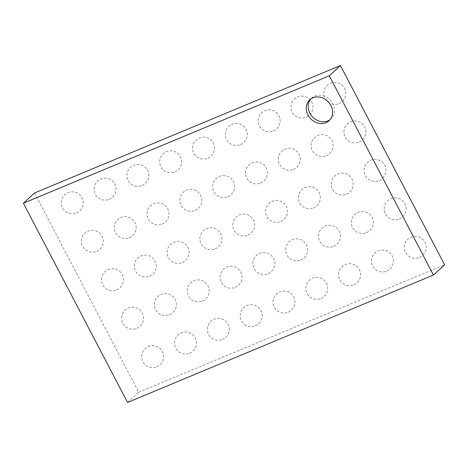 <?xml version="1.0" encoding="UTF-8"?>
<svg xmlns="http://www.w3.org/2000/svg" width="468" height="468" viewBox="0 0 468 468"><rect width="100%" height="100%" fill="white"/><g stroke="black" fill="none" stroke-linecap="round" stroke-linejoin="round"><path stroke-width="0.35" stroke-dasharray="2.34 1.75" d="M34.556 192.962L138.715 392.202L127.559 402.445M138.715 392.202L444.6 264.794M329.958 119.749A14.215 12.197 -132.6 0 0 330.993 118.919A14.215 12.197 -132.6 0 0 330.361 100.193A14.215 12.197 -132.6 0 0 311.758 97.976A14.215 12.197 -132.6 0 0 310.84 98.929M339.002 103.574A10.98 10.98 0 0 0 341.447 84.714A10.98 10.98 0 0 0 323.885 92.026A10.98 10.98 0 0 0 339.002 103.574M306.183 117.246A10.98 10.98 0 0 0 308.628 98.379A10.98 10.98 0 0 0 291.067 105.692A10.98 10.98 0 0 0 306.183 117.246M273.365 130.917A10.98 10.98 0 0 0 275.81 112.051A10.98 10.98 0 0 0 258.248 119.363A10.98 10.98 0 0 0 273.365 130.917M240.546 144.583A10.98 10.98 0 0 0 242.991 125.722A10.98 10.98 0 0 0 225.43 133.035A10.98 10.98 0 0 0 240.546 144.583M207.728 158.254A10.98 10.98 0 0 0 210.173 139.388A10.98 10.98 0 0 0 192.611 146.706A10.98 10.98 0 0 0 207.728 158.254M174.909 171.926A10.98 10.98 0 0 0 177.354 153.059A10.98 10.98 0 0 0 159.799 160.372A10.98 10.98 0 0 0 174.909 171.926M142.091 185.591A10.98 10.98 0 0 0 144.536 166.731A10.98 10.98 0 0 0 126.98 174.043A10.98 10.98 0 0 0 142.091 185.591M109.272 199.263A10.98 10.98 0 0 0 111.717 180.396A10.98 10.98 0 0 0 94.162 187.715A10.98 10.98 0 0 0 109.272 199.263M76.454 212.934A10.98 10.98 0 0 0 78.899 194.068A10.98 10.98 0 0 0 61.343 201.38A10.98 10.98 0 0 0 76.454 212.934M359.114 142.05A10.98 10.98 0 0 0 361.559 123.183A10.98 10.98 0 0 0 344.003 130.496A10.98 10.98 0 0 0 359.114 142.05M326.295 155.715A10.98 10.98 0 0 0 328.741 136.855A10.98 10.98 0 0 0 311.185 144.167A10.98 10.98 0 0 0 326.295 155.715M293.477 169.387A10.98 10.98 0 0 0 295.922 150.526A10.98 10.98 0 0 0 278.366 157.839A10.98 10.98 0 0 0 293.477 169.387M260.658 183.058A10.98 10.98 0 0 0 263.104 164.192A10.98 10.98 0 0 0 245.548 171.51A10.98 10.98 0 0 0 260.658 183.058M227.84 196.73A10.98 10.98 0 0 0 230.285 177.863A10.98 10.98 0 0 0 212.729 185.176A10.98 10.98 0 0 0 227.84 196.73M195.021 210.395A10.98 10.98 0 0 0 197.467 191.535A10.98 10.98 0 0 0 179.911 198.847A10.98 10.98 0 0 0 195.021 210.395M162.203 224.067A10.98 10.98 0 0 0 164.648 205.2A10.98 10.98 0 0 0 147.092 212.519A10.98 10.98 0 0 0 162.203 224.067M129.384 237.738A10.98 10.98 0 0 0 131.83 218.872A10.98 10.98 0 0 0 114.274 226.184A10.98 10.98 0 0 0 129.384 237.738M96.566 251.404A10.98 10.98 0 0 0 99.011 232.543A10.98 10.98 0 0 0 81.455 239.856A10.98 10.98 0 0 0 96.566 251.404M379.226 180.519A10.98 10.98 0 0 0 381.672 161.659A10.98 10.98 0 0 0 364.116 168.971A10.98 10.98 0 0 0 379.226 180.519M346.408 194.191A10.98 10.98 0 0 0 348.853 175.33A10.98 10.98 0 0 0 331.297 182.643A10.98 10.98 0 0 0 346.408 194.191M313.589 207.862A10.98 10.98 0 0 0 316.035 188.996A10.98 10.98 0 0 0 298.479 196.308A10.98 10.98 0 0 0 313.589 207.862M280.771 221.534A10.98 10.98 0 0 0 283.216 202.667A10.98 10.98 0 0 0 265.66 209.98A10.98 10.98 0 0 0 280.771 221.534M247.952 235.199A10.98 10.98 0 0 0 250.398 216.339A10.98 10.98 0 0 0 232.842 223.651A10.98 10.98 0 0 0 247.952 235.199M215.134 248.871A10.98 10.98 0 0 0 217.585 230.004A10.98 10.98 0 0 0 200.023 237.323A10.98 10.98 0 0 0 215.134 248.871M182.315 262.542A10.98 10.98 0 0 0 184.766 243.676A10.98 10.98 0 0 0 167.205 250.988A10.98 10.98 0 0 0 182.315 262.542M149.497 276.208A10.98 10.98 0 0 0 151.948 257.347A10.98 10.98 0 0 0 134.386 264.66A10.98 10.98 0 0 0 149.497 276.208M116.678 289.879A10.98 10.98 0 0 0 119.129 271.013A10.98 10.98 0 0 0 101.568 278.331A10.98 10.98 0 0 0 116.678 289.879M399.344 218.995A10.98 10.98 0 0 0 401.79 200.129A10.98 10.98 0 0 0 384.228 207.447A10.98 10.98 0 0 0 399.344 218.995M366.526 232.666A10.98 10.98 0 0 0 368.971 213.8A10.98 10.98 0 0 0 351.409 221.112A10.98 10.98 0 0 0 366.526 232.666M333.707 246.332A10.98 10.98 0 0 0 336.153 227.471A10.98 10.98 0 0 0 318.591 234.784A10.98 10.98 0 0 0 333.707 246.332M300.889 260.003A10.98 10.98 0 0 0 303.334 241.143A10.98 10.98 0 0 0 285.772 248.455A10.98 10.98 0 0 0 300.889 260.003M268.07 273.675A10.98 10.98 0 0 0 270.516 254.808A10.98 10.98 0 0 0 252.954 262.121A10.98 10.98 0 0 0 268.07 273.675M235.252 287.346A10.98 10.98 0 0 0 237.697 268.48A10.98 10.98 0 0 0 220.135 275.792A10.98 10.98 0 0 0 235.252 287.346M202.433 301.012A10.98 10.98 0 0 0 204.879 282.151A10.98 10.98 0 0 0 187.317 289.464A10.98 10.98 0 0 0 202.433 301.012M169.615 314.683A10.98 10.98 0 0 0 172.06 295.817A10.98 10.98 0 0 0 154.499 303.135A10.98 10.98 0 0 0 169.615 314.683M136.796 328.355A10.98 10.98 0 0 0 139.242 309.488A10.98 10.98 0 0 0 121.68 316.801A10.98 10.98 0 0 0 136.796 328.355M419.457 257.47A10.98 10.98 0 0 0 421.902 238.604A10.98 10.98 0 0 0 404.34 245.916A10.98 10.98 0 0 0 419.457 257.47M386.638 271.136A10.98 10.98 0 0 0 389.084 252.275A10.98 10.98 0 0 0 371.522 259.588A10.98 10.98 0 0 0 386.638 271.136M353.82 284.807A10.98 10.98 0 0 0 356.265 265.947A10.98 10.98 0 0 0 338.703 273.259A10.98 10.98 0 0 0 353.82 284.807M321.001 298.479A10.98 10.98 0 0 0 323.446 279.612A10.98 10.98 0 0 0 305.885 286.925A10.98 10.98 0 0 0 321.001 298.479M288.183 312.15A10.98 10.98 0 0 0 290.628 293.284A10.98 10.98 0 0 0 273.066 300.596A10.98 10.98 0 0 0 288.183 312.15M255.364 325.816A10.98 10.98 0 0 0 257.809 306.955A10.98 10.98 0 0 0 240.248 314.268A10.98 10.98 0 0 0 255.364 325.816M222.546 339.487A10.98 10.98 0 0 0 224.991 320.621A10.98 10.98 0 0 0 207.429 327.939A10.98 10.98 0 0 0 222.546 339.487M189.727 353.159A10.98 10.98 0 0 0 192.172 334.292A10.98 10.98 0 0 0 174.611 341.605A10.98 10.98 0 0 0 189.727 353.159M156.909 366.824A10.98 10.98 0 0 0 159.354 347.964A10.98 10.98 0 0 0 141.792 355.276A10.98 10.98 0 0 0 156.909 366.824M311.758 97.976L309.81 99.76M330.993 118.919L329.045 120.709"/><path stroke-width="0.7" d="M329.285 75.798L340.441 65.555L34.556 192.962L23.4 203.206L329.285 75.798L433.444 275.038L127.559 402.445L23.4 203.206M325.939 122.686A14.215 12.197 -132.6 0 0 329.045 120.709A14.215 12.197 -132.6 0 0 328.413 101.983A14.215 12.197 -132.6 0 0 309.81 99.76A14.215 12.197 -132.6 0 0 309.096 116.819A14.215 12.197 -132.6 0 0 325.939 122.686M340.441 65.555L444.6 264.794L433.444 275.038M310.84 98.929A14.215 12.197 -132.6 0 0 311.501 115.649A14.215 12.197 -132.6 0 0 327.881 120.896A14.215 12.197 -132.6 0 0 329.958 119.749"/></g></svg>
